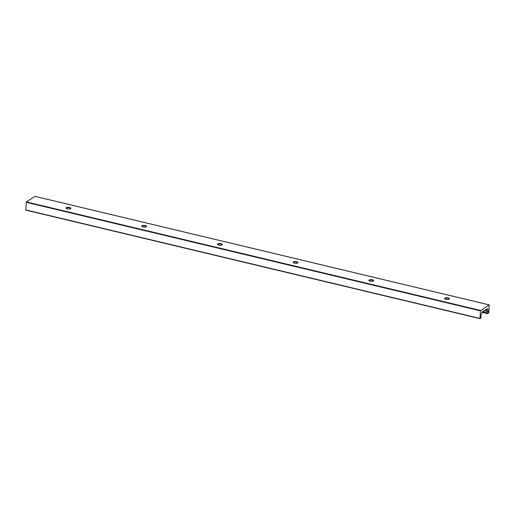 <?xml version="1.0" encoding="UTF-8"?>
<svg xmlns="http://www.w3.org/2000/svg" width="515" height="515" viewBox="0 0 515 515"><rect width="100%" height="100%" fill="white"/><g stroke="black" fill="none" stroke-linecap="round" stroke-linejoin="round"><path stroke-width="0.77" d="M66.139 208.247A2.401 0.869 -176.7 0 1 66.268 208.112A2.401 0.869 -176.7 0 1 66.332 208.066A2.401 0.869 -176.7 0 1 68.579 207.712A2.401 0.869 -176.7 0 1 70.69 208.369A2.401 0.869 -176.7 0 1 70.806 208.511M66.351 207.674A2.401 0.869 -176.7 0 1 69.074 207.365A2.401 0.869 -176.7 0 1 70.883 208.318A2.401 0.869 -176.7 0 1 68.431 209.051A2.401 0.869 -176.7 0 1 66.081 208.041A2.401 0.869 -176.7 0 1 66.351 207.674M141.837 226.33A2.401 0.869 -176.7 0 1 141.973 226.201A2.401 0.869 -176.7 0 1 142.031 226.156A2.401 0.869 -176.7 0 1 144.284 225.802A2.401 0.869 -176.7 0 1 146.389 226.458A2.401 0.869 -176.7 0 1 146.511 226.6M142.056 225.757A2.401 0.869 -176.7 0 1 144.779 225.454A2.401 0.869 -176.7 0 1 146.582 226.407A2.401 0.869 -176.7 0 1 144.136 227.141A2.401 0.869 -176.7 0 1 141.786 226.13A2.401 0.869 -176.7 0 1 142.056 225.757M217.536 244.419A2.401 0.869 -176.7 0 1 217.671 244.29A2.401 0.869 -176.7 0 1 217.736 244.245A2.401 0.869 -176.7 0 1 219.982 243.891A2.401 0.869 -176.7 0 1 222.094 244.541A2.401 0.869 -176.7 0 1 222.21 244.689M217.755 243.846A2.401 0.869 -176.7 0 1 220.478 243.544A2.401 0.869 -176.7 0 1 222.287 244.496A2.401 0.869 -176.7 0 1 219.834 245.224A2.401 0.869 -176.7 0 1 217.484 244.219A2.401 0.869 -176.7 0 1 217.755 243.846M293.241 262.508A2.401 0.869 -176.7 0 1 293.376 262.38A2.401 0.869 -176.7 0 1 293.434 262.335A2.401 0.869 -176.7 0 1 295.687 261.981A2.401 0.869 -176.7 0 1 297.792 262.631A2.401 0.869 -176.7 0 1 297.908 262.779M293.46 261.935A2.401 0.869 -176.7 0 1 296.183 261.633A2.401 0.869 -176.7 0 1 297.985 262.586A2.401 0.869 -176.7 0 1 295.539 263.313A2.401 0.869 -176.7 0 1 293.19 262.309A2.401 0.869 -176.7 0 1 293.46 261.935M368.94 280.598A2.401 0.869 -176.7 0 1 369.075 280.463A2.401 0.869 -176.7 0 1 369.139 280.424A2.401 0.869 -176.7 0 1 371.386 280.063A2.401 0.869 -176.7 0 1 373.497 280.72A2.401 0.869 -176.7 0 1 373.613 280.868M369.158 280.025A2.401 0.869 -176.7 0 1 371.882 279.716A2.401 0.869 -176.7 0 1 373.69 280.669A2.401 0.869 -176.7 0 1 371.238 281.402A2.401 0.869 -176.7 0 1 368.888 280.392A2.401 0.869 -176.7 0 1 369.158 280.025M444.645 298.687A2.401 0.869 -176.7 0 1 444.773 298.552A2.401 0.869 -176.7 0 1 444.838 298.513A2.401 0.869 -176.7 0 1 447.091 298.153A2.401 0.869 -176.7 0 1 449.196 298.809A2.401 0.869 -176.7 0 1 449.312 298.957M444.863 298.114A2.401 0.869 -176.7 0 1 447.587 297.805A2.401 0.869 -176.7 0 1 449.389 298.758A2.401 0.869 -176.7 0 1 446.943 299.492A2.401 0.869 -176.7 0 1 444.593 298.481A2.401 0.869 -176.7 0 1 444.863 298.114M35.014 196.382L26.355 201.912L25.821 210.126L479.986 318.618M480.398 310.835L489.179 304.874L488.812 312.695L487.679 313.674L488.033 311.736A1.069 0.438 103.4 0 0 488.104 310.597L487.344 308.71L482.285 311.736L480.978 315.219A1.069 0.438 103.4 0 0 480.913 316.365L480.965 318.077L479.961 318.437L480.398 310.835L26.188 202.305M480.559 310.442L26.355 201.912M479.961 318.437L25.75 209.908M488.104 310.597L485.381 309.946M488.033 311.736L484.081 310.79M487.615 313.004L482.542 311.787M487.602 313.609L481.963 312.264M489.121 304.886L34.911 196.357M480.031 318.656L25.821 210.126M487.679 313.674L481.943 312.302M489.179 304.874L34.969 196.344"/></g></svg>
